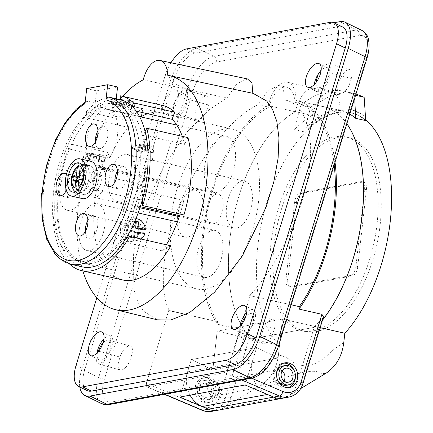 <?xml version="1.0" encoding="UTF-8"?>
<svg xmlns="http://www.w3.org/2000/svg" width="433" height="433" viewBox="0 0 433 433"><rect width="100%" height="100%" fill="white"/><g stroke="black" fill="none" stroke-linecap="round" stroke-linejoin="round"><path stroke-width="0.32" stroke-dasharray="2.17 1.62" d="M343.742 342.898C338.086 345.837 332.252 350.346 326.244 356.435C320.393 361.122 314.715 364.234 309.216 365.766C303.836 366.248 298.629 365.154 293.606 362.481C288.735 358.41 283.685 355.91 278.462 354.99L279.545 345.35A124.033 63.321 102.8 0 1 267.042 202.011A124.033 63.321 102.8 0 1 351.493 112.959A124.033 63.321 102.8 0 1 365.712 120.022M279.545 345.35L251.53 338.979A124.033 63.321 102.8 0 1 232.608 221.295A124.033 63.321 102.8 0 1 295.403 111.66A26.532 13.547 102.8 0 1 314.575 88.419A26.532 13.547 102.8 0 1 323.153 106.518A124.033 63.321 102.8 0 1 323.483 106.588A124.033 63.321 102.8 0 1 346.86 123.654M294.472 129.651L304.54 131.941L310.526 107.184L300.946 105.008L294.472 129.651A124.033 63.321 102.8 0 1 312.431 115.53L295.403 111.66M365.739 120.601A124.033 63.321 -77.2 0 0 350.578 112.748A124.033 63.321 -77.2 0 0 304.54 131.941M323.153 106.518L340.181 110.388A124.033 63.321 102.8 0 1 340.511 110.458A124.033 63.321 102.8 0 1 349.794 114.123M322.455 320.225A124.033 63.321 102.8 0 1 316.81 326.888L251.53 338.979L217.166 331.169L282.446 319.078L314.504 326.363L296.378 385.224A21.834 18.338 -100.5 0 1 282.944 398.176A21.834 18.338 -100.5 0 0 288.221 396.157L300.729 388.574M320.166 327.651L282.446 319.078L278.083 357.967L212.803 370.058L191.354 359.579L212.803 370.058L217.166 331.169L212.803 370.058L278.083 357.967L256.634 347.488L252.861 359.769A26.202 22.007 79.5 0 0 267.426 394.447M377.046 224.078A99.357 50.726 102.8 0 1 301.985 330.79A99.357 50.726 102.8 0 1 274.544 222.665A99.357 50.726 102.8 0 1 346.027 137.017A99.357 50.726 102.8 0 1 377.046 224.078M380.158 224.787A99.357 50.726 102.8 0 1 305.097 331.499A99.357 50.726 102.8 0 1 277.656 223.368A99.357 50.726 102.8 0 1 349.139 137.726A99.357 50.726 102.8 0 1 380.158 224.787M362.692 182.076A8.736 4.46 102.8 0 1 363.671 182.093A8.736 4.46 102.8 0 1 366.394 189.746L357.782 266.522A8.736 4.46 102.8 0 1 352.164 275.918L291.55 287.144A8.736 4.46 102.8 0 1 290.57 287.133A8.736 4.46 102.8 0 1 287.842 279.48L296.453 202.698A8.736 4.46 102.8 0 1 302.077 193.307L362.692 182.076L360.857 181.66A8.736 4.46 102.8 0 1 361.836 181.676A8.736 4.46 102.8 0 1 364.564 189.329L355.953 266.106A8.736 4.46 102.8 0 1 350.335 275.502L289.715 286.733A8.736 4.46 102.8 0 1 288.741 286.716A8.736 4.46 102.8 0 1 286.013 279.063L294.624 202.287A8.736 4.46 102.8 0 1 300.242 192.891L360.857 181.66M305.601 127.903A127.091 64.885 102.8 0 1 310.607 123.302A127.091 64.885 102.8 0 1 351.255 109.771A127.091 64.885 102.8 0 1 361.398 113.89L365.674 116.818M305.714 127.924L310.607 123.302L330.909 111.043L351.076 109.728L361.398 113.89A127.091 64.885 102.8 0 1 365.56 116.796M310.526 107.184L332.528 94.686L354.259 93.544L355.986 93.977M300.946 105.008A143.577 73.301 102.8 0 1 344.841 91.401A143.577 73.301 102.8 0 1 354.567 95.076L355.574 95.303M278.462 354.99C276.617 368.775 270.576 378.967 260.352 385.57C267.237 383.687 275.301 381.089 284.546 377.771C292.746 375.092 299.76 373.132 305.595 371.882C310.64 371.113 314.504 371.059 317.189 371.725C318.818 373.024 321.632 373.609 325.627 373.479M190.06 395.183A26.202 22.007 -100.5 0 1 187.581 371.86L191.354 359.579L256.634 347.488L278.083 357.967L282.446 319.078L217.166 331.169L249.229 338.46L231.098 397.315L225.268 398.398L245.446 332.896C244.607 331.456 242.897 330.298 240.31 329.416L219.455 397.126A17.472 14.668 -100.5 0 1 201.313 406.625L146.322 383.324L146.782 386.842L164.8 394.257M204.235 383.335A7.096 5.959 79.5 0 0 199.581 388.958A7.096 5.959 79.5 0 0 206.822 397.288A7.096 5.959 79.5 0 0 211.391 389.224A7.096 5.959 79.5 0 0 204.235 383.335L212.397 381.819A7.096 5.959 -100.5 0 1 219.639 390.149A7.096 5.959 -100.5 0 1 214.979 395.778A7.096 5.959 -100.5 0 1 207.737 387.448A7.096 5.959 -100.5 0 1 212.397 381.819A7.096 5.959 -100.5 0 1 219.639 390.149A7.096 5.959 -100.5 0 1 214.979 395.778A7.096 5.959 -100.5 0 1 207.737 387.448A7.096 5.959 -100.5 0 1 212.397 381.819L277.672 369.728A7.096 5.959 79.5 0 1 282.121 370.94A7.096 5.959 79.5 0 0 277.672 369.728A7.096 5.959 79.5 0 0 273.017 375.357A7.096 5.959 79.5 0 0 280.259 383.687A7.096 5.959 79.5 0 0 283.972 380.959A7.096 5.959 79.5 0 1 280.259 383.687L288.421 382.171M354.567 95.076L354.714 98.112M340.181 110.388A26.532 13.547 -77.2 0 0 331.602 92.289A26.532 13.547 -77.2 0 0 312.431 115.53M231.098 397.315A21.834 18.338 79.5 0 1 217.664 410.273A21.834 18.338 79.5 0 0 222.941 408.249L260.352 385.57M70.471 264.173A85.707 43.76 102.8 0 1 43.641 189.697A85.707 43.76 102.8 0 1 88.116 101.062L86.421 101.327L84.998 103.731M120.363 99.725A85.707 43.76 -77.2 0 0 55.613 191.776A85.707 43.76 -77.2 0 0 82.373 266.88M88.116 101.062L95.255 102.686L96.581 90.86L117.565 86.968M116.239 98.8A85.707 43.76 -77.2 0 0 115.6 98.643A85.707 43.76 -77.2 0 0 95.255 102.686M90.952 161.341A19.106 9.753 -77.2 0 0 76.517 181.865A19.106 9.753 -77.2 0 0 82.487 198.606M66.368 190.347A11.464 5.851 -77.2 0 0 66.46 174.32M53.768 190.157A80.251 40.973 -77.2 0 0 78.822 260.477A80.251 40.973 -77.2 0 0 136.557 191.299A80.251 40.973 -77.2 0 0 114.393 103.969A80.251 40.973 -77.2 0 0 53.768 190.157M85.366 231.471A11.464 5.851 -77.2 0 0 89.041 238.188A11.464 5.851 -77.2 0 0 97.29 228.305A11.464 5.851 -77.2 0 0 94.123 215.829A11.464 5.851 -77.2 0 0 87.91 220.3M65.913 191.218A11.464 5.851 -77.2 0 0 69.583 197.935A11.464 5.851 -77.2 0 0 77.832 188.052A11.464 5.851 -77.2 0 0 74.665 175.576A11.464 5.851 -77.2 0 0 66.005 187.89A11.464 5.851 -77.2 0 0 65.924 188.772M95.417 141.9A11.464 5.851 -77.2 0 0 99.087 148.611A11.464 5.851 -77.2 0 0 107.335 138.733A11.464 5.851 -77.2 0 0 104.169 126.252A11.464 5.851 -77.2 0 0 97.955 130.723M92.115 183.051A8.406 4.292 -77.2 0 0 94.74 190.417A8.406 4.292 -77.2 0 0 100.792 183.17A8.406 4.292 -77.2 0 0 98.47 174.023A8.406 4.292 -77.2 0 0 92.115 183.051M114.869 182.152A11.464 5.851 -77.2 0 0 118.545 188.864A11.464 5.851 -77.2 0 0 126.793 178.986A11.464 5.851 -77.2 0 0 123.627 166.505A11.464 5.851 -77.2 0 0 117.413 170.975M58.525 191.24A80.251 40.973 -77.2 0 0 83.58 261.559A80.251 40.973 -77.2 0 0 141.32 192.382A80.251 40.973 -77.2 0 0 119.151 105.051A80.251 40.973 -77.2 0 0 58.525 191.24M75.012 187.938C74.909 190.612 75.964 192.349 78.184 193.145L79.531 181.129L78.649 180.929M79.531 181.129L76.5 181.692L72.836 180.859M76.5 181.692L76.636 180.469M80.137 175.69L81.317 165.2M80.116 167.852C80.603 165.26 81.989 164.08 84.267 164.307A14.738 7.523 -77.2 0 0 81.68 164.692M89.983 165.601A14.738 7.523 -77.2 0 0 89.761 165.558A14.738 7.523 -77.2 0 0 78.849 181.432A14.738 7.523 -77.2 0 0 83.45 194.347A14.738 7.523 -77.2 0 0 94.058 181.644A14.738 7.523 -77.2 0 0 89.983 165.601L84.267 164.307A14.738 7.523 102.8 0 1 84.495 164.351A14.738 7.523 102.8 0 1 89.068 177.487A14.738 7.523 102.8 0 1 81.095 192.604L82.443 180.588L78.784 179.755M81.815 179.197L85.474 180.025L85.951 175.76L82.925 176.323L84.267 164.307M82.925 176.323L82.156 176.15M85.951 175.76L82.292 174.927M85.474 180.025L82.443 180.588M75.147 191.77L77.962 193.096A14.738 7.523 102.8 0 0 78.184 193.145A14.738 7.523 -77.2 0 0 81.095 192.604L78.129 189.584M78.736 181.454A14.96 7.637 102.8 0 1 90.032 165.39A14.96 7.637 102.8 0 1 94.167 181.665A14.96 7.637 102.8 0 1 83.401 194.558A14.96 7.637 102.8 0 1 78.736 181.454M82.232 180.805A8.406 4.292 -77.2 0 0 84.857 188.171A8.406 4.292 -77.2 0 0 90.903 180.924A8.406 4.292 -77.2 0 0 88.581 171.777A8.406 4.292 -77.2 0 0 82.232 180.805M86.692 88.608L96.581 90.86M285.834 368.218L277.672 369.728A7.096 5.959 79.5 0 0 273.017 375.357A7.096 5.959 79.5 0 0 280.259 383.687L206.822 397.288M179.825 397.077L191.354 359.579L256.634 347.488L245.105 384.986M244.715 305.579L253.424 309.828A13.104 6.04 -64 0 1 251.438 327.191L246.783 335.039L241.441 337.567L239.389 334.85L239.806 329.345A13.104 6.04 -64 0 0 241.923 333.378A13.104 6.04 -64 0 0 251.438 327.191A10.917 5.034 -64 0 0 251.66 326.52L252.888 322.52A10.917 5.034 -64 0 0 251.443 313.638A10.917 5.034 -64 0 0 245.836 316.447M241.067 325.205L240.001 328.679A10.917 5.034 -64 0 0 239.806 329.345A13.104 6.04 -64 0 1 239.887 326.509M274.49 328.474A10.917 5.034 -64 0 0 273.044 319.586A10.917 5.034 -64 0 0 262.831 330.633L261.602 334.633A10.917 5.034 -64 0 0 263.042 343.515A10.917 5.034 -64 0 0 273.261 332.474L274.49 328.474L252.888 322.52M291.182 304.783L249.662 295.598C271.193 273.136 300.08 223.255 308.074 175.847C316.891 128.006 301.444 101.76 284.194 99.98L283.615 90.161L278.998 85.572L268.346 90.199L258.117 104.808C237.62 113.581 203.196 149.066 181.887 199.223C159.945 249.213 159.799 293.774 169.287 310.488L217.685 321.741A121.944 62.255 102.8 0 1 208.766 205.101A121.944 62.255 102.8 0 1 268.871 107.151A25.78 13.163 102.8 0 1 286.738 87.206A25.78 13.163 102.8 0 1 295.095 102.291L295.479 102.372A121.944 62.255 102.8 0 1 334.179 164.913M169.287 310.488L168.675 310.602L146.322 383.324M241.733 380.006L224.359 372.645L147.42 386.896M224.359 372.645C225.842 372.131 227.027 370.653 227.92 368.212L251.497 378.198M250.274 295.485L227.92 368.212M339.667 80.684A10.917 5.034 116 0 1 349.88 69.637A10.917 5.034 116 0 1 351.32 78.525L350.091 82.519A10.917 5.034 116 0 1 339.878 93.566A10.917 5.034 116 0 1 338.433 84.679L339.667 80.684M120.033 357.084A10.917 5.034 116 0 1 130.246 346.043A10.917 5.034 116 0 1 131.692 354.925L130.463 358.925A10.917 5.034 116 0 1 120.25 369.966A10.917 5.034 116 0 1 118.804 361.084L120.033 357.084L98.432 351.131M208.522 104.975L207.293 108.975A10.917 5.034 -64 0 1 197.08 120.017A10.917 5.034 -64 0 1 195.64 111.129L196.869 107.135A10.917 5.034 -64 0 1 207.082 96.088L207.082 96.088A10.917 5.034 -64 0 1 208.522 104.975L186.921 99.022A10.917 5.034 -64 0 0 187.116 98.356A10.917 5.034 -64 0 0 185.481 90.14A10.917 5.034 -64 0 0 175.484 100.51A10.917 5.034 -64 0 0 175.268 101.181L174.039 105.181A10.917 5.034 -64 0 0 175.479 114.063A10.917 5.034 -64 0 0 185.692 103.022L186.921 99.022M342.752 27.057A26.202 12.081 -64 0 0 338.628 26.608L195.251 53.167A26.202 12.081 -64 0 0 173.882 79.753L84.754 369.695A26.202 12.081 -64 0 0 87.244 390.647M361.977 30.462A32.756 15.101 -64 0 0 356.819 29.899L213.907 56.371L197.02 48.123L333.951 22.76M197.02 48.123A32.756 15.101 -64 0 0 170.315 81.355L187.202 89.604L98.692 377.549L81.799 369.3L170.315 81.355M81.799 369.3A32.756 15.101 -64 0 0 79.824 387.021M253.424 309.828A13.104 6.04 -64 0 0 246.756 312.447M170.97 62.774A26.202 12.081 -64 0 0 165.179 75.499L96.846 297.785M143.236 79.791L226.962 98.02L209.134 109.695L187.413 131.567L164.123 165.52L144.227 209.025L133.369 253.684L133.916 289.423L137.835 302.061L143.437 311.083L157.379 319.825M253.164 93.387L167.717 75.255M226.962 98.02L237.024 83.542L247.541 78.936M166.857 113.847A13.104 6.04 -64 0 0 176.843 102.534A13.104 6.04 -64 0 0 176.296 90.075A13.104 6.04 -64 0 0 166.781 96.261A13.104 6.04 -64 0 0 164.794 113.619A13.104 6.04 -64 0 0 166.857 113.847M82.865 270.912A120.103 61.318 102.8 0 1 119.806 99.411M120.19 98.962A120.103 61.318 102.8 0 1 122.55 96.305M314.261 84.554A13.104 6.04 -64 0 0 316.296 91.423A13.104 6.04 -64 0 0 325.345 85.934A13.104 6.04 -64 0 0 329.914 71.905A13.104 6.04 -64 0 0 327.797 67.878A13.104 6.04 -64 0 0 325.735 67.651A13.104 6.04 -64 0 0 321.129 70.492M182.282 136.33A81.886 41.806 102.8 0 1 184.615 144.373L143.42 135.015A81.886 41.806 -77.2 0 1 142.484 190.975L142.609 198.801M187.987 137.629L184.615 144.373M183.911 214.947L183.684 200.338A81.886 41.806 102.8 0 1 180.063 214.075M166.353 244.769A81.886 41.806 102.8 0 1 162.283 250.875L121.083 241.511A81.886 41.806 -77.2 0 1 83.217 263.156A81.886 41.806 -77.2 0 1 57.654 191.402A81.886 41.806 -77.2 0 1 68.593 148.871L109.787 158.234A81.886 41.806 102.8 0 1 128.498 127.426L127.567 120.915L86.373 111.552A89.528 45.709 -77.2 0 1 101.658 99.271L100.196 107.243A81.886 41.806 -77.2 0 0 87.304 118.063L86.373 111.552M170.846 245.792L162.283 250.875M109.787 158.234L107.817 152.481A89.528 45.709 -77.2 0 0 122.718 279.967M142.143 112.51L142.858 108.634A89.528 45.709 -77.2 0 0 127.567 120.915M147.561 113.744A81.886 41.806 102.8 0 1 160.708 112.813A81.886 41.806 102.8 0 1 161.206 112.937L120.011 103.574A81.886 41.806 -77.2 0 1 130.972 109.971L136.281 111.178M162.402 105.365A89.528 45.709 -77.2 0 0 161.509 105.176L161.206 112.937M183.684 200.338L142.484 190.975M171.17 217.198A81.886 41.806 -77.2 0 0 196.734 288.952A81.886 41.806 -77.2 0 0 255.649 218.367A81.886 41.806 -77.2 0 0 233.03 129.251A81.886 41.806 -77.2 0 0 171.17 217.198M128.498 127.426L87.304 118.063M139.35 116.141L100.196 107.243M125.673 238.789L121.083 241.511M107.817 152.481L66.617 143.117A89.528 45.709 -77.2 0 0 69.459 263.924M145.109 131.627L143.42 135.015M318.282 74.059L322.937 66.211L328.279 63.689L330.33 66.401L329.914 71.905A10.917 5.034 116 0 1 329.719 72.571L328.49 76.571A10.917 5.034 116 0 1 318.277 87.612A10.917 5.034 116 0 1 316.106 82.416M299.284 306.624L249.662 295.598M295.095 102.291A121.944 62.255 102.8 0 1 295.479 102.372M346.828 123.757A123.925 63.267 102.8 0 0 323.456 106.697A123.925 63.267 102.8 0 0 323.153 106.632L296.058 100.472A123.925 63.267 102.8 0 1 296.361 100.537A123.925 63.267 102.8 0 1 335.018 162.191M296.058 100.472A26.532 13.547 -77.2 0 0 287.48 82.259A26.532 13.547 -77.2 0 0 268.281 105.614L295.382 111.774A123.925 63.267 102.8 0 0 232.667 221.295A123.925 63.267 102.8 0 0 251.546 338.86L249.262 338.341L245.446 332.896M168.675 310.602L217.685 321.741L217.409 324.209A123.925 63.267 102.8 0 1 207.483 206.135A123.925 63.267 102.8 0 1 268.281 105.614M323.483 316.891L322.379 318.645L314.542 326.249L316.81 326.888L314.542 326.249M322.515 320.041A123.925 63.267 102.8 0 1 316.826 326.769M66.617 143.117L68.593 148.871M226.54 206.942A24.021 12.265 102.8 0 1 244.688 181.146A24.021 12.265 102.8 0 1 251.324 207.288A24.021 12.265 102.8 0 1 234.042 227.991A24.021 12.265 102.8 0 1 226.54 206.942M177.584 216.013A24.021 12.265 102.8 0 1 195.727 190.217A24.021 12.265 102.8 0 1 202.363 216.354A24.021 12.265 102.8 0 1 185.08 237.062A24.021 12.265 102.8 0 1 177.584 216.013M197.037 256.266A24.021 12.265 102.8 0 1 215.185 230.47A24.021 12.265 102.8 0 1 221.82 256.607A24.021 12.265 102.8 0 1 204.538 277.315A24.021 12.265 102.8 0 1 197.037 256.266M206.725 210.617A15.285 7.805 102.8 0 1 218.27 194.195A15.285 7.805 102.8 0 1 222.492 210.833A15.285 7.805 102.8 0 1 211.493 224.007A15.285 7.805 102.8 0 1 206.725 210.617M204.576 167.154A28.713 14.662 102.8 0 1 226.27 136.314A28.713 14.662 102.8 0 1 234.204 167.566A28.713 14.662 102.8 0 1 213.545 192.317A28.713 14.662 102.8 0 1 204.576 167.154M108.813 180.188A24.021 12.265 -77.2 0 0 116.309 201.237A24.021 12.265 -77.2 0 0 133.591 180.529A24.021 12.265 -77.2 0 0 126.956 154.386A24.021 12.265 -77.2 0 0 108.813 180.188M132.503 156.226L130.734 157.753C129.175 165.179 152.248 160.583 152.421 160.178L152.438 160.183C152.795 161.255 142.755 158.77 136.281 156.508L132.503 156.226M316.81 326.888L251.546 338.86M323.153 106.632A26.532 13.547 -77.2 0 0 314.575 88.419A26.532 13.547 -77.2 0 0 295.382 111.774M276.508 374.274A9.829 8.254 79.5 0 0 277.542 379.855M286.586 385.289A9.829 8.254 79.5 0 0 292.908 374.123A9.829 8.254 79.5 0 0 283.003 365.966M283.691 363.146A12.557 10.544 79.5 0 0 282.511 363.282A12.557 10.544 79.5 0 0 274.268 373.235A12.557 10.544 79.5 0 0 287.084 387.973A12.557 10.544 79.5 0 0 288.232 387.681M295.414 376.548A12.557 10.544 79.5 0 0 294.38 370.967M136.568 151.296L137.05 147.031L140.254 146.435L139.772 150.7L136.568 151.296L139.68 152.005L142.89 151.409L150.3 153.093A10.917 2.013 -173.6 0 0 152.632 152.665L145.217 150.976L145.699 146.711L148.903 146.116L145.791 145.412L145.309 149.677L148.427 150.386L148.903 146.116M145.217 150.976L148.427 150.386M145.309 149.677L142.105 150.273L142.587 146.002L145.791 145.412M139.68 152.005L140.162 147.74L137.05 147.031M140.162 147.74L143.366 147.144L142.89 151.409M120.174 99.422A10.917 2.013 6.4 0 1 134.885 102.951A10.917 2.013 6.4 0 1 134.17 103.557L133.689 107.822L126.279 106.139L126.755 101.874L129.96 101.279L126.847 100.575L126.371 104.84L129.483 105.544L129.96 101.279M126.279 106.139L129.483 105.544M126.371 104.84L123.167 105.43L123.643 101.165L126.847 100.575M118.106 102.193L121.31 101.598L113.901 99.915A10.917 2.013 6.4 0 0 113.186 100.521A10.917 2.013 6.4 0 0 119.865 103.157A10.917 2.013 6.4 0 0 131.838 103.99L124.423 102.307L121.218 102.897L118.106 102.193L117.63 106.458L120.834 105.863L121.31 101.598M121.218 102.897L120.742 107.168L117.63 106.458M120.742 107.168L123.946 106.572L124.423 102.307M137.017 193.091A7.642 3.902 -77.2 0 0 139.404 199.786A7.642 3.902 -77.2 0 0 144.903 193.199A7.642 3.902 -77.2 0 0 142.793 184.88A7.642 3.902 -77.2 0 0 137.017 193.091M133.689 237.154L131.356 237.587L134.468 238.296L136.801 237.863M131.356 237.587L132.011 231.72L134.344 231.287M132.493 227.455L133.148 221.593L135.48 221.16M135.377 222.097L133.148 221.593M134.468 238.296L134.571 237.354M99.942 155.187L96.738 155.783L96.261 160.048L99.466 159.452L99.942 155.187L96.83 154.478L93.625 155.074L86.21 153.39A10.917 2.013 6.4 0 1 98.188 154.224A10.917 2.013 6.4 0 1 104.867 156.86A10.917 2.013 6.4 0 1 104.153 157.466L96.738 155.783M99.466 159.452L96.353 158.743L96.83 154.478M96.353 158.743L93.149 159.339L93.625 155.074M91.293 155.507L88.088 156.102L87.612 160.367L90.816 159.772L91.293 155.507L83.883 153.823A10.917 2.013 6.4 0 0 83.168 154.424A10.917 2.013 6.4 0 0 89.847 157.065A10.917 2.013 6.4 0 0 101.82 157.899L94.405 156.216L91.201 156.806L88.088 156.102M104.153 157.466L103.671 161.731A10.917 2.013 6.4 0 1 101.344 162.164L93.929 160.481L90.724 161.071L87.612 160.367M90.724 161.071L91.201 156.806M93.929 160.481L94.405 156.216M150.3 153.093L150.781 148.828L143.366 147.144M150.781 148.828A10.917 2.013 6.4 0 1 138.804 147.994A10.917 2.013 6.4 0 1 132.125 145.358A10.917 2.013 6.4 0 1 132.839 144.752L132.363 149.017L139.772 150.7M140.254 146.435L132.839 144.752M142.587 146.002L135.172 144.319L134.695 148.584A10.917 2.013 -173.6 0 0 133.342 148.757A10.917 2.013 -173.6 0 0 132.363 149.017M142.105 150.273L134.695 148.584M135.172 144.319A10.917 2.013 6.4 0 1 147.144 145.152A10.917 2.013 6.4 0 1 153.823 147.794A10.917 2.013 6.4 0 1 153.109 148.395L145.699 146.711M152.632 152.665L153.109 148.395M120.834 105.863L113.419 104.18L113.901 99.915M123.643 101.165L116.228 99.482A10.917 2.013 6.4 0 1 118.896 99.395M123.167 105.43L115.752 103.747L116.228 99.482M134.17 103.557L126.755 101.874M133.689 107.822A10.917 2.013 6.4 0 1 131.361 108.255L123.946 106.572M113.419 104.18A10.917 2.013 6.4 0 1 114.399 103.92A10.917 2.013 6.4 0 1 115.752 103.747M131.361 108.255L131.838 103.99M93.073 183.099A7.642 3.902 -77.2 0 0 95.46 189.8A7.642 3.902 -77.2 0 0 100.959 183.213A7.642 3.902 -77.2 0 0 98.848 174.894A7.642 3.902 -77.2 0 0 93.073 183.099M132.46 226.486L127.41 225.339A10.917 9.169 79.5 0 1 134.154 218.773A10.917 9.169 79.5 0 1 135.951 218.654M132.038 227.352L125.077 225.772L127.41 225.339M130.49 230.41L126.934 229.604A10.917 9.169 79.5 0 0 128.233 234.529M132.011 231.72L124.601 230.037L126.934 229.604M129.483 236.526A10.917 9.169 79.5 0 0 138.127 240.245A10.917 9.169 79.5 0 0 141.093 239.027M135.128 232.429L142.538 234.112L144.871 233.679M142.538 234.112A10.917 9.169 79.5 0 0 142.771 233.203M125.077 225.772A10.917 9.169 79.5 0 0 124.693 227.563A10.917 9.169 79.5 0 0 124.601 230.037M90.816 159.772L83.401 158.088L83.883 153.823M93.149 159.339L85.734 157.655L86.21 153.39M103.671 161.731L96.261 160.048M83.401 158.088A10.917 2.013 6.4 0 1 84.381 157.829A10.917 2.013 6.4 0 1 85.734 157.655M101.344 162.164L101.82 157.899M86.849 140.4A28.713 14.662 -77.2 0 0 95.812 165.558A28.713 14.662 -77.2 0 0 116.477 140.806A28.713 14.662 -77.2 0 0 108.542 109.56A28.713 14.662 -77.2 0 0 86.849 140.4M113.565 111.384L111.806 112.802C110.35 119.503 134.078 115.828 133.505 115.238L133.494 115.227C131.594 115.286 126.555 114.144 118.382 111.795L113.565 111.384M88.998 183.857A15.285 7.805 -77.2 0 0 93.766 197.253A15.285 7.805 -77.2 0 0 104.764 184.074A15.285 7.805 -77.2 0 0 100.543 167.441A15.285 7.805 -77.2 0 0 88.998 183.857M79.309 229.506A24.021 12.265 102.8 0 1 97.457 203.71A24.021 12.265 102.8 0 1 104.088 229.853A24.021 12.265 102.8 0 1 86.806 250.555A24.021 12.265 102.8 0 1 79.309 229.506M120.612 228.315C119.795 237.111 123.064 241.565 130.409 241.674C136.763 239.882 139.486 235.622 138.571 228.889C135.946 222.762 131.951 219.856 126.588 220.175C123.275 220.987 121.283 223.704 120.612 228.315M59.851 189.253A24.021 12.265 102.8 0 1 78 163.458A24.021 12.265 102.8 0 1 84.635 189.6A24.021 12.265 102.8 0 1 67.353 210.303A24.021 12.265 102.8 0 1 59.851 189.253M83.547 165.292L87.325 165.579C93.788 167.836 103.828 170.321 103.476 169.254L103.46 169.243C103.298 169.644 80.224 174.255 81.777 166.819L83.547 165.292M132.206 106.404L130.972 109.971M120.163 99.682L120.011 103.574M161.509 105.176L120.309 95.812M142.858 108.634L101.658 99.271M258.117 104.808L268.871 107.151M217.409 324.209L240.31 329.416M195.002 387.919A12.557 10.544 79.5 0 0 207.818 402.658A12.557 10.544 79.5 0 0 215.899 388.39A12.557 10.544 79.5 0 0 203.239 377.966A12.557 10.544 79.5 0 0 195.002 387.919M108.645 353.642A10.917 5.034 116 0 0 108.862 352.971L110.09 348.971A10.917 5.034 116 0 0 108.645 340.089A10.917 5.034 116 0 0 103.038 342.898M97.089 352.96A13.104 6.04 -64 0 0 97.014 355.796A13.104 6.04 -64 0 0 99.125 359.828A13.104 6.04 -64 0 0 108.64 353.642L103.985 361.49L98.648 364.018L96.591 361.301L97.014 355.796A10.917 5.034 116 0 1 97.203 355.13L98.269 351.656M175.484 100.51A13.104 6.04 -64 0 0 173.503 117.873A13.104 6.04 -64 0 0 182.547 112.385A13.104 6.04 -64 0 0 187.116 98.356A13.104 6.04 -64 0 0 184.999 94.329A13.104 6.04 -64 0 0 175.484 100.51M108.64 353.642A13.104 6.04 -64 0 0 110.626 336.279A13.104 6.04 -64 0 0 108.564 336.057A13.104 6.04 -64 0 0 103.958 338.898M251.53 338.979L249.262 338.341M197.291 388.439A9.829 8.254 79.5 0 0 207.32 399.973A9.829 8.254 79.5 0 0 213.642 388.807A9.829 8.254 79.5 0 0 203.737 380.65A9.829 8.254 79.5 0 0 197.291 388.439M199.618 388.006A9.829 8.254 79.5 0 0 209.648 399.54A9.829 8.254 79.5 0 0 215.975 388.374A9.829 8.254 79.5 0 0 206.07 380.217A9.829 8.254 79.5 0 0 199.618 388.006M197.334 387.486A12.557 10.544 79.5 0 0 210.146 402.225A12.557 10.544 79.5 0 0 218.227 387.957A12.557 10.544 79.5 0 0 205.572 377.533A12.557 10.544 79.5 0 0 197.334 387.486M355.953 266.106L357.782 266.522M350.335 275.502L352.164 275.918M364.564 189.329L366.394 189.746M289.715 286.733L291.55 287.144M286.013 279.063L287.842 279.48M300.242 192.891L302.077 193.307M294.624 202.287L296.453 202.698M222.941 408.249L288.221 396.157M187.581 371.86L252.861 359.769M83.45 194.347L77.962 193.096A14.738 7.523 102.8 0 1 73.383 179.966A14.738 7.523 102.8 0 1 81.355 164.849M366.237 58.785L277.726 346.73A28.389 13.087 116 0 1 254.582 375.535L111.665 402.008A28.389 13.087 116 0 1 104.505 378.821L193.015 90.876A28.389 13.087 116 0 1 216.159 62.071L359.076 35.598A28.389 13.087 116 0 1 366.237 58.785A4.368 1.25 -162.9 0 0 366.93 58.368M339.932 21.65L356.819 29.899A4.368 3.67 79.5 0 1 359.076 35.598M186.542 48.913L195.251 53.167M329.924 22.354L338.628 26.608M351.32 78.525L329.719 72.571M322.379 318.645L302.202 384.147L296.378 385.224M302.894 383.725A4.368 1.256 -162.9 0 1 302.202 384.147A21.834 18.338 -100.5 0 1 288.773 397.099M216.159 62.071A4.368 3.67 79.5 0 0 213.907 56.371A32.756 15.101 -64 0 0 187.202 89.604A4.368 1.25 -162.9 0 0 193.015 90.876M76.051 365.441L84.754 369.695M165.179 75.499L173.882 79.753M104.505 378.821A4.368 1.25 -162.9 0 1 98.692 377.549A32.756 15.101 -64 0 0 101.798 403.74M211.84 411.35A21.834 18.338 79.5 0 0 225.268 398.398A4.368 1.256 17.1 0 1 219.455 397.126M108.981 404.601A4.368 3.67 79.5 0 0 111.665 402.008M277.726 346.73A4.368 1.25 -162.9 0 0 278.419 346.313M251.892 378.128A4.368 3.67 79.5 0 0 254.582 375.535M201.94 410.213A4.368 2.073 113 0 1 201.313 406.625M351.493 112.959L350.578 112.748M340.511 110.458L323.483 106.588M349.139 137.726L346.027 137.017M305.097 331.499L301.985 330.79M361.836 181.676L363.671 182.093M344.841 91.401L354.259 93.544M288.741 286.716L290.57 287.133M287.48 82.259L331.602 92.289M86.421 101.327L85.182 102.085M115.6 98.643L116.239 98.789M78.822 260.477L83.58 261.559M114.393 103.969L119.151 105.051M72.419 192.063L83.401 194.558M79.05 162.889L90.032 165.39M84.857 188.171L94.74 190.417M88.581 171.777L98.47 174.023M108.656 186.618L118.545 188.864M113.738 164.259L123.627 166.505M89.203 146.365L99.087 148.611M94.286 124.006L104.169 126.252M59.7 195.689L69.583 197.935M64.782 173.33L74.665 175.576M79.152 235.942L89.041 238.188M84.235 213.583L94.123 215.829M241.441 337.567L263.042 343.515M251.443 313.638L273.044 319.592M233.219 329.123L241.923 333.378M307.592 87.168L316.296 91.423M319.094 63.624L327.797 67.878M233.03 129.251L160.708 112.813M196.734 288.952L83.217 263.156M328.279 63.689L349.88 69.637M339.878 93.566L318.277 87.612M323.456 106.697L296.361 100.537M116.309 201.237L140.308 206.687M179.571 215.612L234.042 227.991M126.956 154.386L136.281 156.508M152.421 160.178L244.688 181.146M287.084 387.973L289.412 387.54M282.511 363.282L284.838 362.849M142.793 184.88L98.848 174.894M139.404 199.786L95.46 189.8M152.438 160.183L153.823 147.794M130.734 157.753L132.125 145.358M139.605 116.618L133.494 115.227L134.885 102.951M111.806 112.802L113.186 100.521M130.409 241.674L138.127 240.245M126.588 220.175L134.154 218.773M103.476 169.254L104.867 156.86M81.777 166.819L83.168 154.424M67.353 210.303L185.08 237.062M78 163.458L87.325 165.579M103.46 169.243L195.727 190.217M95.812 165.558L213.545 192.317M108.542 109.56L118.382 111.795M176.821 125.077L226.27 136.314M93.766 197.253L139.962 207.753M179.224 216.673L211.493 224.007M100.543 167.441L218.27 194.195M86.806 250.555L204.538 277.315M97.457 203.71L138.159 212.96M177.395 221.88L215.185 230.47M278.998 85.572L286.738 87.206M175.479 114.063L197.08 120.017M185.481 90.14L207.082 96.088M98.648 364.018L120.25 369.966M130.246 346.043L108.645 340.089M164.794 113.619L173.503 117.873M176.296 90.075L184.999 94.329M90.421 355.574L99.125 359.828M101.923 332.03L110.626 336.279M206.07 380.217L203.737 380.65M209.648 399.54L207.32 399.973M205.572 377.533L203.239 377.966M210.146 402.225L207.818 402.658M146.782 386.842L164.443 394.328"/><path stroke-width="0.65" d="M365.712 120.022A124.033 63.321 102.8 0 1 390.555 218.438A124.033 63.321 102.8 0 1 344.825 333.258L320.166 327.651M349.794 114.123A124.033 63.321 102.8 0 1 355.672 118.312L365.739 120.601L364.148 97.252L355.986 93.977M346.86 123.654A124.033 63.321 102.8 0 1 322.455 320.225M300.729 388.574L325.627 373.479C335.856 366.875 341.897 356.684 343.742 342.898L344.825 333.258M355.574 95.303L364.148 97.252M202.146 406.538L267.426 394.447L273.694 397.104L208.414 409.196L202.146 406.538A26.202 22.007 -100.5 0 1 190.06 395.183M164.8 394.257L202.59 410.273L208.414 409.196A21.834 18.338 79.5 0 0 217.664 410.273L282.944 398.176A21.834 18.338 -100.5 0 1 273.694 397.104L279.523 396.022L241.733 380.006M283.972 380.959A7.096 5.959 79.5 0 0 282.121 370.94A7.096 5.959 79.5 0 1 283.972 380.959M354.714 98.112L355.672 118.312M105.982 99.839C106.345 97.896 107.384 97.008 109.094 97.176L116.239 98.8L117.565 86.968L107.676 84.722L86.692 88.608L84.998 103.731A82.432 42.088 -77.2 0 0 45.368 232.397A82.432 42.088 -77.2 0 0 117.814 218.979A82.432 42.088 -77.2 0 0 105.982 99.839L107.676 84.722M109.094 97.176A85.707 43.76 102.8 0 1 131.989 190.921A85.707 43.76 102.8 0 1 70.471 264.173L82.373 266.88A85.707 43.76 -77.2 0 0 143.891 193.627A85.707 43.76 -77.2 0 0 120.996 99.882A85.707 43.76 -77.2 0 0 120.363 99.725L116.239 98.789M71.499 196.111L82.487 198.606A19.106 9.753 -77.2 0 0 96.229 182.136A19.106 9.753 -77.2 0 0 90.952 161.341L79.97 158.846A19.106 9.753 -77.2 0 0 65.535 179.365A19.106 9.753 -77.2 0 0 71.499 196.111A19.106 9.753 -77.2 0 0 85.247 179.641A19.106 9.753 -77.2 0 0 79.97 158.846M75.575 225.896A11.464 5.851 -77.2 0 0 79.152 235.942A11.464 5.851 -77.2 0 0 87.401 226.058A11.464 5.851 -77.2 0 0 84.235 213.583A11.464 5.851 -77.2 0 0 75.575 225.896M66.46 174.32A11.464 5.851 -77.2 0 0 64.782 173.33A11.464 5.851 -77.2 0 0 56.117 185.643A11.464 5.851 -77.2 0 0 59.7 195.689A11.464 5.851 -77.2 0 0 66.368 190.347M85.62 136.319A11.464 5.851 -77.2 0 0 89.203 146.365A11.464 5.851 -77.2 0 0 97.452 136.482A11.464 5.851 -77.2 0 0 94.286 124.006A11.464 5.851 -77.2 0 0 85.62 136.319M105.078 176.572A11.464 5.851 -77.2 0 0 108.656 186.618A11.464 5.851 -77.2 0 0 116.905 176.734A11.464 5.851 -77.2 0 0 113.738 164.259A11.464 5.851 -77.2 0 0 105.078 176.572M87.91 220.3A11.464 5.851 -77.2 0 0 85.463 228.142A11.464 5.851 -77.2 0 0 85.366 231.471M65.924 188.772A11.464 5.851 -77.2 0 0 65.913 191.218M97.955 130.723A11.464 5.851 -77.2 0 0 95.509 138.565A11.464 5.851 -77.2 0 0 95.417 141.9M117.413 170.975A11.464 5.851 -77.2 0 0 114.967 178.818A11.464 5.851 -77.2 0 0 114.869 182.152M76.349 176.031L77.204 168.388A10.37 5.293 -77.2 0 0 72.03 178.921A10.37 5.293 -77.2 0 0 75.012 187.938L75.867 180.296L72.836 180.859L73.318 176.594L76.349 176.031L80.008 176.864L76.977 177.422L73.318 176.594M77.924 187.397L78.784 179.755L81.815 179.197L82.292 174.927L79.261 175.489L80.116 167.852A10.37 5.293 -77.2 0 1 83.104 176.87A10.37 5.293 -77.2 0 1 77.924 187.397L78.129 189.584M78.649 180.929L75.867 180.296M76.636 180.469L76.977 177.422M80.008 176.864L80.137 175.69M81.317 165.2L81.355 164.849L79.223 165.13L77.204 168.388M82.156 176.15L79.261 175.489M81.68 164.692A14.738 7.523 -77.2 0 0 81.355 164.849M67.748 178.959A14.96 7.637 -77.2 0 0 72.419 192.063A14.96 7.637 -77.2 0 0 83.179 179.17A14.96 7.637 -77.2 0 0 79.05 162.889A14.96 7.637 -77.2 0 0 67.748 178.959M334.179 164.913A121.944 62.255 102.8 0 1 299.284 306.624L299.008 309.097L321.908 314.298L323.483 316.891L302.894 383.725C300.442 391.048 295.739 395.502 288.773 397.099L282.944 398.176A21.834 18.338 -100.5 0 1 273.694 397.104L245.105 384.986L179.825 397.077L208.414 409.196A21.834 18.338 79.5 0 0 217.664 410.273L211.84 411.35A21.834 18.338 79.5 0 1 202.59 410.273A4.368 2.073 113 0 1 201.94 410.213C205.172 411.572 208.473 411.951 211.84 411.35M241.067 325.205L241.23 324.68A10.917 5.034 -64 0 1 245.836 316.447M348.197 48.404L259.686 336.349L276.573 344.598L365.084 56.653L348.197 48.404A32.756 15.101 -64 0 0 345.085 22.213A32.756 15.101 -64 0 0 339.932 21.65L333.951 22.76M96.846 297.785L76.051 365.441A26.202 12.081 -64 0 0 78.541 386.398L87.244 390.647A26.202 12.081 -64 0 0 91.368 391.102L234.751 364.537A26.202 12.081 -64 0 0 256.114 337.951L345.242 48.009A26.202 12.081 -64 0 0 342.752 27.057L334.049 22.803A26.202 12.081 -64 0 0 329.924 22.354L186.542 48.913A26.202 12.081 -64 0 0 170.97 62.774M79.824 387.021A32.756 15.101 -64 0 0 84.911 395.491A32.756 15.101 -64 0 0 90.064 396.054L106.956 404.303L249.868 377.83L232.981 369.582L90.064 396.054M232.981 369.582A32.756 15.101 -64 0 0 259.686 336.349M78.541 386.398A26.202 12.081 -64 0 0 82.665 386.848L226.042 360.288A26.202 12.081 -64 0 0 247.405 333.702L336.533 43.76A26.202 12.081 -64 0 0 334.049 22.803M246.756 312.447A13.104 6.04 -64 0 0 239.887 326.509M157.379 319.825L170.824 319.987L189.816 312.399L214.66 292.134L242.448 255.833L266.084 207.109L273.829 181.763L278.105 158.213L278.955 137.889L276.866 121.57L272.546 109.403L266.744 101.057L253.164 93.387L168.746 75.456A120.103 61.318 102.8 0 1 202.352 206.254A120.103 61.318 102.8 0 1 115.514 309.676A120.103 61.318 102.8 0 1 82.865 270.912M168.746 75.456A120.103 61.318 102.8 0 0 167.717 75.255A23.772 12.135 -77.2 0 0 159.966 60.452L247.541 78.936L251.99 83.217L252.715 92.402M235.281 329.345A13.104 6.04 -64 0 0 245.262 318.038A13.104 6.04 -64 0 0 244.715 305.579A13.104 6.04 -64 0 0 235.671 311.067A13.104 6.04 -64 0 0 231.103 325.091A13.104 6.04 -64 0 0 233.219 329.123A13.104 6.04 -64 0 0 235.281 329.345M317.032 63.402A13.104 6.04 -64 0 0 307.046 74.709A13.104 6.04 -64 0 0 307.592 87.168A13.104 6.04 -64 0 0 318.769 78.048A13.104 6.04 -64 0 0 319.094 63.624A13.104 6.04 -64 0 0 317.032 63.402M99.861 331.802A13.104 6.04 -64 0 0 89.875 343.115A13.104 6.04 -64 0 0 90.421 355.574A13.104 6.04 -64 0 0 101.598 346.454A13.104 6.04 -64 0 0 101.923 332.03A13.104 6.04 -64 0 0 99.861 331.802M119.806 99.411A120.103 61.318 102.8 0 1 120.19 98.962M122.55 96.305A120.103 61.318 102.8 0 1 143.236 79.791A23.772 12.135 -77.2 0 1 159.966 60.452M321.129 70.492A13.104 6.04 -64 0 0 318.282 74.059A13.104 6.04 -64 0 0 314.261 84.554M174.629 112.196L133.434 102.838A89.528 45.709 -77.2 0 0 121.208 96.002L162.402 105.365A89.528 45.709 -77.2 0 1 174.629 112.196L172.172 119.335A81.886 41.806 102.8 0 1 182.282 136.33M142.609 198.801L142.711 205.583L183.911 214.947A89.528 45.709 -77.2 0 0 187.987 137.629L146.792 128.265L145.109 131.627M180.063 214.075A81.886 41.806 102.8 0 1 166.353 244.769M69.459 263.924A89.528 45.709 -77.2 0 0 81.523 270.609L122.718 279.967A89.528 45.709 -77.2 0 0 170.846 245.792L129.651 236.429L125.673 238.789M142.143 112.51L141.391 116.607A81.886 41.806 102.8 0 1 147.561 113.744M141.391 116.607L139.35 116.141M172.172 119.335L136.281 111.178M81.523 270.609A89.528 45.709 -77.2 0 0 129.651 236.429M142.711 205.583A89.528 45.709 -77.2 0 0 146.792 128.265M316.106 82.416A10.917 5.034 116 0 1 316.832 78.73L318.066 74.73A10.917 5.034 116 0 1 318.282 74.059M299.284 306.624L291.182 304.783M276.6 372.802A12.557 10.544 79.5 0 0 289.412 387.54A12.557 10.544 79.5 0 0 297.493 373.273A12.557 10.544 79.5 0 0 284.838 362.849A12.557 10.544 79.5 0 0 276.6 372.802M335.018 162.191A123.925 63.267 102.8 0 1 299.008 309.097M346.828 123.757A123.925 63.267 102.8 0 1 322.515 320.041M281.174 373.841A7.096 5.959 79.5 0 0 288.421 382.171A7.096 5.959 79.5 0 0 292.989 374.112A7.096 5.959 79.5 0 0 285.834 368.218A7.096 5.959 79.5 0 0 281.174 373.841M278.89 373.322A9.829 8.254 79.5 0 0 288.919 384.856A9.829 8.254 79.5 0 0 295.241 373.69A9.829 8.254 79.5 0 0 285.336 365.533A9.829 8.254 79.5 0 0 278.89 373.322M285.336 365.533L283.003 365.966A9.829 8.254 79.5 0 0 276.557 373.755A9.829 8.254 79.5 0 0 276.508 374.274M277.542 379.855A9.829 8.254 79.5 0 0 286.586 385.289L288.919 384.856M288.232 387.681A12.557 10.544 79.5 0 0 295.414 376.548M294.38 370.967A12.557 10.544 79.5 0 0 283.691 363.146M134.571 237.354L135.128 232.429L137.456 231.996L136.801 237.863L133.689 237.154L134.344 231.287L130.49 230.41M132.038 227.352L134.825 227.022L135.48 221.16L138.592 221.864L135.377 222.097M142.771 233.203A10.917 9.169 79.5 0 0 143.02 229.847L135.605 228.164L137.938 227.731L138.592 221.864M135.605 228.164L136.26 222.297M118.896 99.395A10.917 2.013 6.4 0 1 120.174 99.422M134.825 227.022L132.46 226.486M143.02 229.847L145.347 229.414L137.938 227.731M145.347 229.414A10.917 9.169 79.5 0 0 135.951 218.654M128.233 234.529A10.917 9.169 79.5 0 0 129.483 236.526M141.093 239.027A10.917 9.169 79.5 0 0 144.871 233.679L137.456 231.996M133.434 102.838L132.206 106.404M121.208 96.002A89.528 45.709 -77.2 0 0 120.309 95.812L120.163 99.682M98.269 351.656L98.432 351.131A10.917 5.034 116 0 1 103.038 342.898M103.958 338.898A13.104 6.04 -64 0 0 97.089 352.96M361.977 30.462C368.667 34.938 368.288 38.705 369.04 43.381C369.3 47.949 368.597 52.945 366.93 58.368A4.368 1.25 -162.9 0 0 365.084 56.653A32.756 15.101 -64 0 0 361.977 30.462L345.085 22.213M336.533 43.76L345.242 48.009M247.405 333.702L256.114 337.951M251.497 378.198L282.911 391.513A17.472 14.668 79.5 0 0 301.054 382.009L321.908 314.298M288.773 397.099A21.834 18.338 -100.5 0 1 279.523 396.022A4.368 2.073 -67 0 0 282.911 391.513M82.665 386.848L91.368 391.102M226.042 360.288L234.751 364.537M108.981 404.601L101.798 403.74A32.756 15.101 -64 0 0 106.956 404.303A4.368 3.67 79.5 0 0 108.981 404.601L251.892 378.128A4.368 3.67 79.5 0 1 249.868 377.83A32.756 15.101 -64 0 0 276.573 344.598A4.368 1.25 -162.9 0 1 278.419 346.313L366.93 58.368M302.894 383.725A4.368 1.256 -162.9 0 0 301.054 382.009M85.182 102.085L76.316 109.159L65.172 122.636L55.592 139.794L46.347 165.947L41.703 193.67L41.974 218.2L46.688 239.216L55.402 254.647L59.31 258.523L70.471 264.173M79.223 165.125L77.106 166.629L75.331 168.599L73.458 171.755L71.824 176.485L71.266 180.16L71.537 185.34L73.404 189.935L75.147 191.77M115.514 309.676L157.395 319.825M140.308 206.687L179.571 215.612M139.605 116.618L176.821 125.077M139.962 207.753L179.224 216.673M138.159 212.96L177.395 221.88M101.798 403.74L84.911 395.491M278.419 346.313C273.613 361.117 263.567 375.557 251.892 378.128M164.443 394.328L201.94 410.213"/></g></svg>
